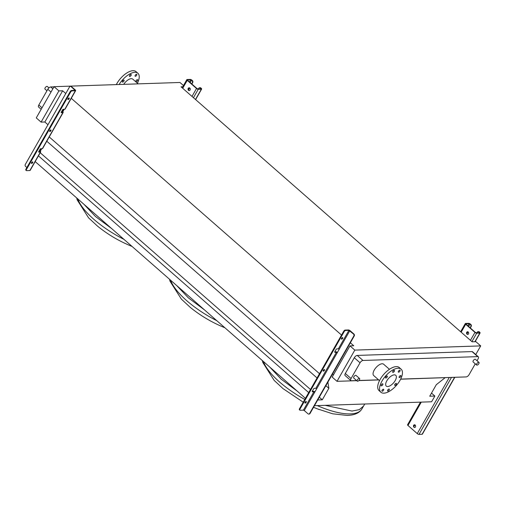 <?xml version="1.0" encoding="UTF-8"?>
<svg xmlns="http://www.w3.org/2000/svg" width="506" height="506" viewBox="0 0 506 506"><rect width="100%" height="100%" fill="white"/><g stroke="black" fill="none" stroke-linecap="round" stroke-linejoin="round"><path stroke-width="0.76" d="M415.477 426.944A1.398 1.132 -91.9 0 0 413.623 425.318A1.398 1.132 -91.9 0 0 415.477 426.944M414.8 427.5A1.398 1.132 88.1 0 1 414.711 424.755L414.338 425.407L414.743 425.394A1.398 1.132 88.1 0 1 413.832 425.976L413.864 425.976M468.543 333.916A1.398 1.132 -91.9 0 0 466.69 332.29A1.398 1.132 -91.9 0 0 468.543 333.916M467.867 334.466A1.398 1.132 88.1 0 1 467.772 331.721L466.905 333.252M478.347 331.607A1.398 1.132 88.1 0 1 479.245 331.841L479.707 332.246A1.398 0.493 -150.3 0 1 480.099 332.967A1.398 0.493 -150.3 0 1 479.821 333.087L476.715 333.195A1.398 0.493 -150.3 0 1 474.97 332.404L465.691 324.276A1.398 0.493 -150.3 0 1 465.292 323.555A1.398 0.493 -150.3 0 1 465.577 323.435L468.682 323.334A1.398 0.493 -150.3 0 1 470.422 324.118L470.89 324.523A1.398 1.132 88.1 0 1 471.168 326.471L470.321 327.964M468.101 331.847L467.032 333.732M415.04 424.882L414.743 425.394M471.168 326.471L470.055 327.73M454.761 377.394L422.383 434.161A1.398 0.493 -150.3 0 1 422.099 434.281L419 434.382A1.398 0.493 -150.3 0 1 417.254 433.598L407.969 425.47A1.398 0.493 -150.3 0 1 407.577 424.749L420.467 402.143M470.763 326.484A1.398 1.132 -91.9 0 0 470.479 324.536L469.144 323.739L466.045 323.84L466.096 324.264L475.381 332.391L476.254 332.784L479.353 332.682L478.834 331.854A1.398 1.132 -91.9 0 0 477.259 332.176L476.924 332.765M413.838 425.894A1.398 1.132 -91.9 0 0 414.338 425.407M323.163 370.67A0.974 0.455 131.2 0 0 323.973 369.911A0.974 0.455 131.2 0 0 324.106 369.589M323.296 370.354A0.974 0.455 -48.8 0 1 324.51 369.601A0.974 0.455 -48.8 0 1 324.441 370.316A0.974 0.455 -48.8 0 1 323.22 371.069A0.974 0.455 -48.8 0 1 323.296 370.354M341.386 338.716A0.974 0.455 131.2 0 0 342.201 337.951A0.974 0.455 131.2 0 0 342.334 337.635M341.525 338.4A0.974 0.455 -48.8 0 1 342.739 337.641A0.974 0.455 -48.8 0 1 342.663 338.362A0.974 0.455 -48.8 0 1 341.449 339.115A0.974 0.455 -48.8 0 1 341.525 338.4M304.935 402.624A0.974 0.455 131.2 0 0 305.744 401.865A0.974 0.455 131.2 0 0 305.883 401.543M305.067 402.308A0.974 0.455 -48.8 0 1 306.282 401.555A0.974 0.455 -48.8 0 1 306.212 402.27A0.974 0.455 -48.8 0 1 304.998 403.023A0.974 0.455 -48.8 0 1 305.067 402.308M354.225 335.99L353.814 336.003A1.398 1.132 -91.9 0 0 353.536 334.055L348.906 330.367L345.636 330.481A1.398 0.651 131.2 0 0 344.175 331.639L343.713 331.234A1.398 0.651 -48.8 0 1 345.174 330.07L348.438 329.963A1.398 0.493 -150.3 0 1 350.184 330.747L353.941 334.042A1.398 1.132 88.1 0 1 354.225 335.99L310.014 413.497A1.398 1.132 88.1 0 1 308.926 414.06M334.725 351.872L335.965 351.834A1.398 0.493 -150.3 0 1 337.432 352.404M312.234 391.309L313.473 391.271A1.398 0.493 -150.3 0 1 314.941 391.84M338.369 348.843L339.241 349.235L337.3 352.631L334.877 352.29A0.696 0.323 -48.8 0 1 334.744 352.252A0.696 0.323 -48.8 0 1 334.795 351.74L336.085 349.475A0.696 0.323 -48.8 0 1 336.819 348.893L338.369 348.843L348.906 330.367M315.877 388.273L316.75 388.665L314.808 392.068L312.385 391.726A0.696 0.323 -48.8 0 1 312.246 391.682A0.696 0.323 -48.8 0 1 312.303 391.176L313.594 388.905A0.696 0.323 -48.8 0 1 314.327 388.33L315.877 388.273L336.427 352.239M353.814 336.003L309.609 413.51A1.398 1.132 -91.9 0 1 308.034 413.832L304.27 410.537L303.404 410.145L300.134 410.252A1.398 0.651 131.2 0 1 299.862 410.17A1.398 0.651 131.2 0 1 299.963 409.145L344.175 331.639M299.672 409.847A1.398 0.651 -48.8 0 1 299.4 409.765A1.398 0.651 -48.8 0 1 299.501 408.74L299.963 409.145M343.713 331.234L299.501 408.74M190.085 89.998A1.398 1.132 -91.9 0 0 188.226 88.367A1.398 1.132 -91.9 0 0 190.085 89.998M189.408 90.549A1.398 1.132 88.1 0 1 189.314 87.804L188.441 89.334M199.889 87.69A1.398 1.132 88.1 0 1 200.781 87.924L201.249 88.329A1.398 0.493 -150.3 0 1 201.641 89.05A1.398 0.493 -150.3 0 1 201.356 89.17L198.257 89.271A1.398 0.493 -150.3 0 1 196.511 88.487L187.233 80.359A1.398 0.493 -150.3 0 1 186.834 79.638A1.398 0.493 -150.3 0 1 187.119 79.518L190.218 79.417A1.398 0.493 -150.3 0 1 191.964 80.201L192.432 80.606A1.398 1.132 88.1 0 1 192.71 82.554L191.863 84.04M189.642 87.93L188.567 89.815M192.71 82.554L191.597 83.806M192.305 82.567A1.398 1.132 -91.9 0 0 192.021 80.618L190.686 79.822L187.581 79.923L187.637 80.346L196.923 88.474L197.795 88.866L200.895 88.765L200.376 87.936A1.398 1.132 -91.9 0 0 198.801 88.259L198.466 88.847M48.924 87.88L47.317 86.469A1.746 0.816 131.2 0 0 45.148 87.816A1.746 0.816 131.2 0 0 45.021 89.094L46.944 90.783M478.828 363.688A1.746 0.816 -48.8 0 1 476.658 365.035A1.746 0.816 -48.8 0 1 476.791 363.757A1.746 0.816 -48.8 0 1 478.961 362.41A1.746 0.816 -48.8 0 1 478.828 363.688M478.961 362.41L475.431 359.323A1.746 0.816 131.2 0 0 473.262 360.67A1.746 0.816 131.2 0 0 473.135 361.948L476.658 365.035M357.4 379.861A1.746 0.816 131.2 0 0 357.274 381.138A1.746 0.816 131.2 0 0 359.443 379.791A1.746 0.816 131.2 0 0 359.57 378.513A1.746 0.816 131.2 0 0 357.4 379.861M357.274 381.138L353.745 378.045A1.746 0.816 -48.8 0 1 353.877 376.774A1.746 0.816 -48.8 0 1 356.047 375.427L359.57 378.513M122.477 81.131A1.252 0.588 -48.8 0 1 124.04 80.163A1.252 0.588 -48.8 0 1 123.951 81.086A1.252 0.588 -48.8 0 1 122.389 82.054A1.252 0.588 -48.8 0 1 122.477 81.131M129.606 75.483A1.252 0.588 -48.8 0 1 131.168 74.515A1.252 0.588 -48.8 0 1 131.073 75.432A1.252 0.588 -48.8 0 1 129.511 76.4A1.252 0.588 -48.8 0 1 129.606 75.483M135.228 75.293A1.252 0.588 -48.8 0 1 136.791 74.325A1.252 0.588 -48.8 0 1 136.696 75.242A1.252 0.588 -48.8 0 1 135.134 76.21A1.252 0.588 -48.8 0 1 135.228 75.293M136.057 80.682A1.252 0.588 -48.8 0 1 137.619 79.714A1.252 0.588 -48.8 0 1 137.524 80.631A1.252 0.588 -48.8 0 1 135.962 81.599A1.252 0.588 -48.8 0 1 136.057 80.682M137.43 83.224A15.344 7.154 131.2 0 0 137.885 73.243L136.032 71.618A15.344 7.154 131.2 0 0 116.943 83.458A15.344 7.154 131.2 0 0 116.329 84.597M387.185 376.995A1.252 0.588 131.2 0 0 387.273 376.078A1.252 0.588 131.2 0 0 385.711 377.046A1.252 0.588 131.2 0 0 385.623 377.969A1.252 0.588 131.2 0 0 387.185 376.995M382.732 384.8A1.252 0.588 131.2 0 0 382.821 383.883A1.252 0.588 131.2 0 0 381.258 384.851A1.252 0.588 131.2 0 0 381.17 385.774A1.252 0.588 131.2 0 0 382.732 384.8M383.561 390.189A1.252 0.588 131.2 0 0 383.649 389.272A1.252 0.588 131.2 0 0 382.087 390.24A1.252 0.588 131.2 0 0 381.998 391.157A1.252 0.588 131.2 0 0 383.561 390.189M389.184 390A1.252 0.588 131.2 0 0 389.272 389.082A1.252 0.588 131.2 0 0 387.716 390.05A1.252 0.588 131.2 0 0 387.621 390.974A1.252 0.588 131.2 0 0 389.184 390M396.306 384.351A1.252 0.588 131.2 0 0 396.4 383.428A1.252 0.588 131.2 0 0 394.838 384.402A1.252 0.588 131.2 0 0 394.743 385.319A1.252 0.588 131.2 0 0 396.306 384.351M400.758 376.546A1.252 0.588 131.2 0 0 400.853 375.623A1.252 0.588 131.2 0 0 399.291 376.59A1.252 0.588 131.2 0 0 399.196 377.514A1.252 0.588 131.2 0 0 400.758 376.546M399.93 371.157A1.252 0.588 131.2 0 0 400.025 370.24A1.252 0.588 131.2 0 0 398.462 371.208A1.252 0.588 131.2 0 0 398.367 372.125A1.252 0.588 131.2 0 0 399.93 371.157M394.307 371.347A1.252 0.588 131.2 0 0 394.402 370.424A1.252 0.588 131.2 0 0 392.839 371.398A1.252 0.588 131.2 0 0 392.745 372.315A1.252 0.588 131.2 0 0 394.307 371.347M383.902 393.162A15.344 7.154 -48.8 0 1 380.898 392.239A15.344 7.154 -48.8 0 1 383.674 378.444A15.344 7.154 -48.8 0 1 398.121 368.235A15.344 7.154 -48.8 0 1 401.119 369.159A15.344 7.154 -48.8 0 1 398.348 382.953A15.344 7.154 -48.8 0 1 383.902 393.162M380.898 392.239L379.045 390.613A15.344 7.154 -48.8 0 1 381.815 376.818A15.344 7.154 -48.8 0 1 396.261 366.61A15.344 7.154 -48.8 0 1 399.266 367.533L401.119 369.159M394.338 374.864A7.185 3.352 -48.8 0 1 395.743 375.294A7.185 3.352 -48.8 0 1 394.446 381.752A7.185 3.352 -48.8 0 1 387.685 386.533A7.185 3.352 -48.8 0 1 386.274 386.103A7.185 3.352 -48.8 0 1 387.577 379.645A7.185 3.352 -48.8 0 1 394.338 374.864M389.43 369.298L383.63 364.219A7.533 3.51 131.2 0 0 382.156 363.763A7.533 3.51 131.2 0 0 375.066 368.779A7.533 3.51 131.2 0 0 373.7 375.553L379.5 380.632M477.031 360.727L478.107 358.836A2.789 1.303 131.2 0 0 478.315 356.793A2.789 1.303 131.2 0 0 477.765 356.629L362.979 360.462A2.789 1.303 131.2 0 0 360.051 362.783L351.069 378.532A2.789 1.303 131.2 0 0 350.86 380.575A2.789 1.303 131.2 0 0 351.411 380.746L356.622 380.569M358.912 380.493L378.596 379.835M400.682 379.095L466.197 376.913A2.789 1.303 131.2 0 0 469.125 374.592L475.267 363.814M97.848 226.315L97.468 226.081C107.582 234.31 118.771 240.957 131.035 246.03L132.041 246.422M190.667 307.623L190.288 307.389C200.401 315.611 211.59 322.259 223.854 327.338L224.86 327.73M283.486 388.924L303.227 402.213M313.543 407.311L319.216 409.575M475.76 354.561L480.7 345.902L354.807 350.108L349.981 345.883L353.738 345.756L350.348 342.79M356.736 380.67L337.002 381.328L354.807 350.108M462.952 377.021L400.632 379.203M378.703 379.936L358.805 380.601M478.315 356.793L472.56 351.752A2.789 1.303 131.2 0 0 472.016 351.588L357.223 355.421A2.789 1.303 131.2 0 0 354.295 357.742L345.313 373.491A2.789 1.303 131.2 0 0 345.111 375.534L350.86 380.575M182.767 86.766L181.034 86.823L472.117 341.803L475.874 341.676L480.7 345.902M431.504 393.105L434.869 396.053L429.727 396.223L436.292 384.705L445.103 377.716M314.473 405.685L431.605 401.777L434.869 396.053M35.18 161.585L305.447 398.323M38.443 155.861L308.711 392.599M319.305 397.21L322.284 399.816L317.736 399.968M40.227 152.742L310.488 389.481M325.877 385.686L328.849 388.292L322.284 399.816M46.792 141.225L317.06 377.963M327.907 382.131L328.849 388.292M49.088 136.822L319.495 373.687M333.473 374.82L332.543 374.004M47.969 124.735L44.844 121.997L62.655 90.783L65.774 93.515M71.125 98.196L341.525 335.061M62.655 90.783L58.898 90.903L54.072 86.678L179.965 82.472L183.469 85.539M337.002 381.328L332.17 377.096L349.981 345.883M44.844 121.997L41.087 122.123L58.898 90.903M41.087 122.123L36.261 117.898L54.072 86.678M53.978 86.836L50.733 86.95A2.789 1.303 131.2 0 0 47.804 89.265L38.823 105.02A2.789 1.303 131.2 0 0 38.614 107.063L41.169 109.296M138.163 83.869L132.743 79.119A7.533 3.51 131.2 0 0 123.717 84.35M137.885 73.243A15.344 7.154 131.2 0 0 119.138 84.502M32.669 162.66A0.974 0.455 131.2 0 0 32.745 161.945A0.974 0.455 131.2 0 0 31.53 162.698A0.974 0.455 131.2 0 0 31.454 163.413A0.974 0.455 131.2 0 0 32.669 162.66M32.34 161.939A0.974 0.455 -48.8 0 1 32.207 162.255A0.974 0.455 -48.8 0 1 31.391 163.021M50.897 130.706A0.974 0.455 131.2 0 0 50.967 129.991A0.974 0.455 131.2 0 0 49.752 130.744A0.974 0.455 131.2 0 0 49.683 131.459A0.974 0.455 131.2 0 0 50.897 130.706M50.568 129.979A0.974 0.455 -48.8 0 1 50.436 130.301A0.974 0.455 -48.8 0 1 49.62 131.06M69.126 98.752A0.974 0.455 131.2 0 0 69.195 98.037A0.974 0.455 131.2 0 0 67.981 98.79A0.974 0.455 131.2 0 0 67.912 99.505A0.974 0.455 131.2 0 0 69.126 98.752M68.797 98.025A0.974 0.455 -48.8 0 1 68.658 98.347A0.974 0.455 -48.8 0 1 67.848 99.106M63.819 109.264L62.371 111.807L62.567 112.161L61.188 112.269M41.328 148.701L39.879 151.237L40.075 151.598L38.696 151.699M70.6 86.399A1.398 1.132 88.1 0 1 71.491 86.627L75.255 89.923A1.398 0.493 -150.3 0 1 75.647 90.637L65.11 109.113A1.398 0.493 -150.3 0 1 64.831 109.233L63.275 109.283A0.696 0.323 131.2 0 0 62.548 109.865L61.251 112.13A0.696 0.323 131.2 0 0 61.201 112.642A0.696 0.323 131.2 0 0 61.34 112.686L62.889 112.629A1.398 0.493 29.7 0 0 63.174 112.509A1.398 0.493 29.7 0 0 62.776 111.794L64.224 109.252M63.174 112.509L42.618 148.543A1.398 0.493 -150.3 0 1 42.333 148.669L40.784 148.72A0.696 0.323 131.2 0 0 40.05 149.302L38.76 151.566A0.696 0.323 131.2 0 0 38.709 152.078A0.696 0.323 131.2 0 0 38.848 152.116L40.398 152.066A1.398 0.493 29.7 0 0 40.682 151.945A1.398 0.493 29.7 0 0 40.284 151.224L41.732 148.688M40.682 151.945L30.145 170.414A1.398 0.493 -150.3 0 1 29.86 170.535L26.597 170.648A1.398 0.651 131.2 0 1 26.325 170.56L25.857 170.155A1.398 0.651 -48.8 0 1 25.964 169.13L26.426 169.542A1.398 0.651 131.2 0 0 26.325 170.56M75.647 90.637A1.398 0.493 -150.3 0 1 75.362 90.764L72.099 90.871A1.398 0.651 131.2 0 0 70.638 92.029L70.17 91.624A1.398 0.651 -48.8 0 1 71.637 90.466L75.04 90.296L71.087 86.64A1.398 1.132 -91.9 0 0 69.512 86.962L25.3 164.469A1.398 1.132 -91.9 0 0 25.585 166.417L26.869 167.543M70.17 91.624L25.964 169.13M70.638 92.029L26.426 169.542M39.632 151.667L40.284 151.224M62.124 112.237L62.776 111.794M465.691 324.276L461.162 332.208M421.289 402.118L407.969 425.47M474.97 332.404L470.447 340.336M449.202 377.577L417.254 433.598M476.715 333.195L471.908 341.62M451.441 377.508L419 434.382M479.821 333.087L474.9 341.708M454.54 377.4L422.099 434.281M479.296 332.259L479.055 332.689M469.144 323.739L467.93 325.864M470.017 324.131L468.664 326.509M479.245 331.841L478.834 331.854M470.479 324.536L470.89 324.523M349.779 330.766L339.241 349.235M337.3 352.631L316.75 388.665M313.935 391.676L303.404 410.145M314.808 392.068L304.27 410.537M309.609 413.51L310.014 413.497M353.536 334.055L353.941 334.042M345.174 330.07L345.636 330.481M187.233 80.359L182.704 88.291M196.511 88.487L191.989 96.418M198.257 89.271L193.45 97.702M201.356 89.17L195.48 99.48M200.838 88.341L200.591 88.771M190.686 79.822L189.472 81.947M191.559 80.214L190.199 82.592M200.781 87.924L200.376 87.936M192.021 80.618L192.432 80.606M317.224 405.591A56.634 20.057 -150.3 0 0 350.386 413.895A56.634 20.057 -150.3 0 0 361.891 408.943L363.51 406.109L359.279 409.658L351.999 411.062L325.111 405.331M304.802 399.449A56.634 20.057 -150.3 0 1 263.398 361.486M297.313 391.195L281.165 379.158L269.647 366.964M216.859 320.722A56.634 20.057 -150.3 0 1 170.579 280.185M204.494 309.893L188.346 297.851L176.828 285.662M124.04 239.414A56.634 20.057 -150.3 0 1 77.76 198.877M111.674 228.585L95.526 216.549L84.009 204.354M360.051 362.783L354.295 357.742M362.979 360.462L357.223 355.421M351.069 378.532L345.313 373.491M477.765 356.629L472.016 351.588M50.733 86.95L52.858 88.809M38.823 105.02L42.017 107.816M47.804 89.265L50.998 92.06M62.889 112.629L42.333 148.669M40.398 152.066L29.86 170.535M74.844 89.935L74.597 90.365M75.362 90.764L64.831 109.233M71.491 86.627L71.087 86.64M71.637 90.466L72.099 90.871M465.292 323.555L460.631 331.74M480.099 332.967L475.121 341.702M478.145 331.594L478.549 331.582M299.4 409.765L299.862 410.17M308.723 414.091L309.134 414.079M186.834 79.638L182.166 87.823M201.641 89.05L195.62 99.606M199.68 87.677L200.091 87.664M363.51 406.109L364.769 404.003M361.891 408.943C359.387 413.029 354.504 415.192 347.242 415.432L332.695 413.8L316.674 408.639M76.741 197.985L77.127 199.8L88.55 217.82L97.468 226.081M132.06 246.447L131.035 246.03M169.561 279.293L169.946 281.108L181.369 299.122L190.288 307.389M224.885 327.749L223.854 327.338M262.38 360.595L262.766 362.41L274.189 380.43L283.107 388.697M70.802 86.368L70.391 86.381"/></g></svg>
